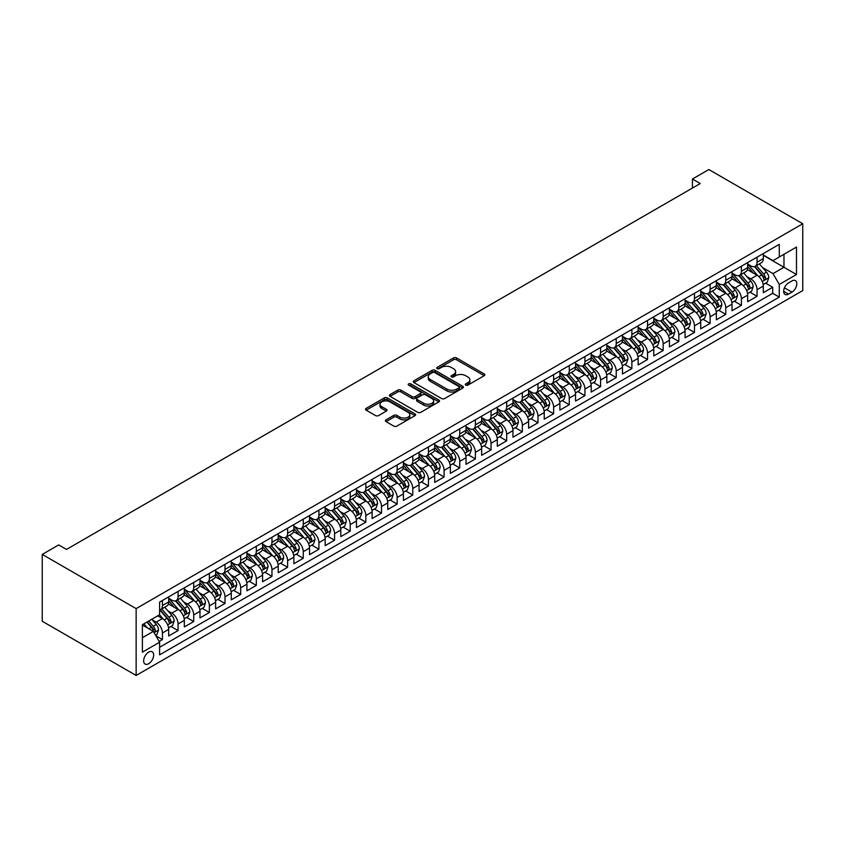 <?xml version="1.0" encoding="UTF-8"?>
<svg xmlns="http://www.w3.org/2000/svg" width="845" height="845" viewBox="0 0 845 845"><rect width="100%" height="100%" fill="white"/><g stroke="black" fill="none" stroke-linecap="round" stroke-linejoin="round"><path stroke-width="1.27" d="M465.732 385.119A1.521 0.877 0 0 0 467.887 385.119L484.206 375.698A2.176 1.257 0 0 0 484.84 374.81A2.176 1.257 0 0 0 484.206 373.923L456.553 357.963A2.176 1.257 0 0 0 453.48 357.963L437.161 367.385A1.521 0.877 0 0 0 436.717 368.008A1.521 0.877 0 0 0 437.161 368.631A1.521 0.877 0 0 0 439.315 368.631L441.428 367.406A6.95 4.014 0 0 1 451.251 367.406L453.564 368.737A6.95 4.014 0 0 1 455.592 371.578A6.95 4.014 0 0 1 453.564 374.419L451.452 375.634A1.521 0.877 0 0 0 451.008 376.257A1.521 0.877 0 0 0 451.452 376.881A1.521 0.877 0 0 0 453.596 376.881L455.708 375.655A6.95 4.014 0 0 1 465.542 375.655L467.845 376.986A6.95 4.014 0 0 1 469.883 379.827A6.95 4.014 0 0 1 467.845 382.658L465.732 383.883A1.521 0.877 0 0 0 465.289 384.507A1.521 0.877 0 0 0 465.732 385.119L465.732 383.883M148.657 663.716A7.077 4.088 120 0 0 153.283 657.473A7.077 4.088 120 0 0 152.195 651.801A7.077 4.088 120 0 0 148.657 652.15A7.077 4.088 120 0 0 144.03 658.392A7.077 4.088 120 0 0 145.118 664.064A7.077 4.088 120 0 0 148.657 663.716M386.059 419.859A2.176 1.257 0 0 0 385.415 420.747A2.176 1.257 0 0 0 386.059 421.634L393.812 426.112A2.176 1.257 0 0 0 396.886 426.112L415.011 415.655A2.176 1.257 0 0 0 415.645 414.768A2.176 1.257 0 0 0 415.011 413.881L387.359 397.911A2.176 1.257 0 0 0 384.285 397.911L366.16 408.378A2.176 1.257 0 0 0 365.526 409.265A2.176 1.257 0 0 0 366.16 410.152L375.529 415.56A2.176 1.257 0 0 0 378.602 415.56L386.366 411.082A2.176 1.257 0 0 0 386.999 410.195A2.176 1.257 0 0 0 386.366 409.307L381.718 406.625A5.809 3.359 0 0 1 380.018 404.259A5.809 3.359 0 0 1 383.598 401.153A5.809 3.359 0 0 1 389.936 401.882L408.135 412.392A5.809 3.359 0 0 1 409.836 414.768A5.809 3.359 0 0 1 406.244 417.863A5.809 3.359 0 0 1 399.917 417.134L396.886 415.381A2.176 1.257 0 0 0 393.812 415.381L386.059 419.859L386.059 421.634L393.812 417.187L393.812 415.381M802.75 223.745L708.86 169.539L692.435 179.024L700.251 183.545L66.501 549.43L58.685 544.919L42.25 554.404L136.14 608.611L802.75 223.745L802.75 290.595L136.14 675.461L136.14 608.611M441.576 398.534A2.176 1.257 0 0 0 444.65 398.534L462.775 388.077A2.176 1.257 0 0 0 463.409 387.19A2.176 1.257 0 0 0 462.775 386.302L435.133 370.332A2.176 1.257 0 0 0 432.059 370.332L413.934 380.799A2.176 1.257 0 0 0 413.3 381.686A2.176 1.257 0 0 0 413.934 382.574L441.576 398.534M409.244 385.457A1.521 0.877 0 0 1 410.786 385.669L410.786 383.862L438.893 400.086A2.176 1.257 0 0 1 439.527 400.974A2.176 1.257 0 0 1 438.893 401.861L420.768 412.328A2.176 1.257 0 0 1 417.694 412.328L390.052 396.368L397.805 391.922L397.805 390.115L390.052 394.594A2.176 1.257 0 0 0 389.408 395.481A2.176 1.257 0 0 0 390.052 396.368L390.052 394.594M397.805 391.922A2.176 1.257 0 0 1 400.879 391.922L400.879 390.115A2.176 1.257 0 0 0 397.805 390.115M400.879 390.115L412.085 396.59A2.176 1.257 0 0 0 415.159 396.59L420.303 393.612A2.176 1.257 0 0 0 420.947 392.724A2.176 1.257 0 0 0 420.303 391.837L408.631 385.098A1.521 0.877 0 0 1 408.188 384.486A1.521 0.877 0 0 1 409.128 383.672A1.521 0.877 0 0 1 410.786 383.862M159.177 641.471L162.43 639.591L155.934 635.852M152.237 619.892L156.167 622.163A8.851 5.112 60 0 1 162.43 633L168.683 629.388L168.683 635.979L178.073 630.56L170.954 626.451M167.891 610.861L171.82 613.121A8.851 5.112 60 0 1 178.073 623.969L184.337 620.357L184.337 626.948L193.727 621.529L186.608 617.42M183.534 601.82L187.463 604.09A8.851 5.112 60 0 1 193.727 614.928L199.98 611.315L199.98 617.917L209.37 612.498L202.251 608.379M199.188 592.789L203.117 595.06A8.851 5.112 60 0 1 209.37 605.897L215.633 602.284L215.633 608.875L225.023 603.457L217.904 599.348M214.831 583.758L218.76 586.018A8.851 5.112 60 0 1 225.023 596.866L231.276 593.253L231.276 599.844L240.667 594.426L233.547 590.317M230.484 574.716L234.414 576.987A8.851 5.112 60 0 1 240.667 587.824L246.93 584.212L246.93 590.813L256.32 585.395L249.201 581.275M246.127 565.685L250.057 567.956A8.851 5.112 60 0 1 256.32 578.793L262.573 575.181L262.573 581.772L271.963 576.353L264.844 572.245M261.781 556.654L265.71 558.915A8.851 5.112 60 0 1 271.963 569.762L278.227 566.15L278.227 572.741L287.617 567.322L280.498 563.214M277.424 547.613L281.353 549.884A8.851 5.112 60 0 1 287.617 560.721L293.87 557.109L293.87 563.71L303.26 558.291L296.141 554.172M293.078 538.582L297.007 540.853A8.851 5.112 60 0 1 303.26 551.69L309.524 548.078L309.524 554.669L318.914 549.25L311.794 545.141M308.721 529.551L312.65 531.811A8.851 5.112 60 0 1 318.914 542.659L325.167 539.047L325.167 545.638L334.557 540.219L327.438 536.11M324.374 520.509L328.293 522.78A8.851 5.112 60 0 1 334.557 533.628L340.82 530.005L340.82 536.607L350.21 531.188L343.081 527.069M340.017 511.478L343.947 513.749A8.851 5.112 60 0 1 350.21 524.587L356.463 520.974L356.463 527.565L365.853 522.147L358.734 518.038M355.661 502.448L359.59 504.708A8.851 5.112 60 0 1 365.853 515.556L372.117 511.943L372.117 518.534L381.507 513.116L374.377 509.007M371.314 493.406L375.243 495.677A8.851 5.112 60 0 1 381.507 506.525L387.76 502.902L387.76 509.503L397.15 504.085L390.031 499.965M386.957 484.375L390.886 486.646A8.851 5.112 60 0 1 397.15 497.483L403.414 493.871L403.414 500.462L412.793 495.043L405.674 490.934M402.611 475.344L406.54 477.605A8.851 5.112 60 0 1 412.793 488.452L419.057 484.84L419.057 491.431L428.447 486.012L421.328 481.903M418.254 466.303L422.183 468.574A8.851 5.112 60 0 1 428.447 479.421L434.71 475.798L434.71 482.4L444.09 476.981L436.971 472.862M433.907 457.272L437.837 459.543A8.851 5.112 60 0 1 444.09 470.38L450.353 466.767L450.353 473.369L459.743 467.94L452.624 463.831M449.551 448.241L453.48 450.512A8.851 5.112 60 0 1 459.743 461.349L466.007 457.736L466.007 464.327L475.386 458.909L468.267 454.8M465.204 439.199L469.133 441.47A8.851 5.112 60 0 1 475.386 452.318L481.65 448.695L481.65 455.297L491.04 449.878L483.921 445.759M480.847 430.168L484.776 432.439A8.851 5.112 60 0 1 491.04 443.276L497.293 439.664L497.293 446.266L506.683 440.837L499.564 436.728M496.501 421.137L500.43 423.408A8.851 5.112 60 0 1 506.683 434.245L512.947 430.633L512.947 437.224L522.337 431.806L515.218 427.697M512.144 412.096L516.073 414.367A8.851 5.112 60 0 1 522.337 425.215L528.59 421.592L528.59 428.193L537.98 422.775L530.861 418.666M527.798 403.065L531.727 405.336A8.851 5.112 60 0 1 537.98 416.173L544.243 412.561L544.243 419.162L553.633 413.733L546.514 409.624M543.441 394.034L547.37 396.305A8.851 5.112 60 0 1 553.633 407.142L559.886 403.53L559.886 410.121L569.276 404.702L562.157 400.593M559.094 384.993L563.023 387.263A8.851 5.112 60 0 1 569.276 398.111L575.54 394.499L575.54 401.09L584.93 395.671L577.811 391.562M574.737 375.962L578.667 378.233A8.851 5.112 60 0 1 584.93 389.07L591.183 385.457L591.183 392.059L600.573 386.63L593.454 382.521M590.391 366.931L594.32 369.202A8.851 5.112 60 0 1 600.573 380.039L606.837 376.426L606.837 383.017L616.227 377.599L609.108 373.49M606.034 357.9L609.963 360.16A8.851 5.112 60 0 1 616.227 371.008L622.48 367.395L622.48 373.986L631.87 368.568L624.751 364.459M621.688 348.858L625.617 351.129A8.851 5.112 60 0 1 631.87 361.966L638.133 358.354L638.133 364.955L647.523 359.526L640.404 355.418M637.331 339.827L641.26 342.098A8.851 5.112 60 0 1 647.523 352.935L653.776 349.323L653.776 355.914L663.167 350.495L656.047 346.387M652.984 330.796L656.914 333.057A8.851 5.112 60 0 1 663.167 343.904L669.43 340.292L669.43 346.883L678.82 341.464L671.701 337.356M668.627 321.755L672.557 324.026A8.851 5.112 60 0 1 678.82 334.863L685.073 331.251L685.073 337.852L694.463 332.423L687.344 328.314M684.281 312.724L688.21 314.995A8.851 5.112 60 0 1 694.463 325.832L700.727 322.22L700.727 328.811L710.117 323.392L702.998 319.283M699.924 303.693L703.853 305.953A8.851 5.112 60 0 1 710.117 316.801L716.37 313.189L716.37 319.78L725.76 314.361L718.641 310.252M715.578 294.651L719.507 296.922A8.851 5.112 60 0 1 725.76 307.76L732.023 304.147L732.023 310.749L741.414 305.32L734.294 301.211M731.221 285.621L735.15 287.891A8.851 5.112 60 0 1 741.414 298.729L747.667 295.116L747.667 301.707L757.057 296.289L757.057 289.698A8.851 5.112 -120 0 0 750.793 278.85L746.874 276.59M749.937 292.18L757.057 296.289M168.683 629.388A8.851 5.112 -120 0 0 162.43 618.551L157.73 615.836M184.337 620.357A8.851 5.112 -120 0 0 178.073 609.509L168.398 603.921M199.98 611.315A8.851 5.112 -120 0 0 193.727 600.478L184.052 594.891M215.633 602.284A8.851 5.112 -120 0 0 209.37 591.447L199.695 585.86M231.276 593.253A8.851 5.112 -120 0 0 225.023 582.406L215.348 576.818M246.93 584.212A8.851 5.112 -120 0 0 240.667 573.375L230.991 567.787M262.573 575.181A8.851 5.112 -120 0 0 256.32 564.344L246.634 558.756M278.227 566.15A8.851 5.112 -120 0 0 271.963 555.302L262.288 549.715M293.87 557.109A8.851 5.112 -120 0 0 287.617 546.271L277.931 540.684M309.524 548.078A8.851 5.112 -120 0 0 303.26 537.24L293.585 531.653M325.167 539.047A8.851 5.112 -120 0 0 318.914 528.199L309.228 522.611M340.82 530.005A8.851 5.112 -120 0 0 334.557 519.168L324.881 513.58M356.463 520.974A8.851 5.112 -120 0 0 350.21 510.137L340.524 504.549M372.117 511.943A8.851 5.112 -120 0 0 365.853 501.096L356.178 495.508M387.76 502.902A8.851 5.112 -120 0 0 381.507 492.065L371.821 486.477M403.414 493.871A8.851 5.112 -120 0 0 397.15 483.034L387.475 477.446M419.057 484.84A8.851 5.112 -120 0 0 412.793 473.992L403.118 468.405M434.71 475.798A8.851 5.112 -120 0 0 428.447 464.961L418.771 459.374M450.353 466.767A8.851 5.112 -120 0 0 444.09 455.93L434.414 450.343M466.007 457.736A8.851 5.112 -120 0 0 459.743 446.889L450.068 441.301M481.65 448.695A8.851 5.112 -120 0 0 475.386 437.858L465.711 432.27M497.293 439.664A8.851 5.112 -120 0 0 491.04 428.827L481.365 423.239M512.947 430.633A8.851 5.112 -120 0 0 506.683 419.785L497.008 414.198M528.59 421.592A8.851 5.112 -120 0 0 522.337 410.754L512.661 405.167M544.243 412.561A8.851 5.112 -120 0 0 537.98 401.724L528.305 396.136M559.886 403.53A8.851 5.112 -120 0 0 553.633 392.682L543.958 387.094M575.54 394.499A8.851 5.112 -120 0 0 569.276 383.651L559.601 378.064M591.183 385.457A8.851 5.112 -120 0 0 584.93 374.62L575.255 369.033M606.837 376.426A8.851 5.112 -120 0 0 600.573 365.579L590.898 360.002M622.48 367.395A8.851 5.112 -120 0 0 616.227 356.548L606.552 350.96M638.133 358.354A8.851 5.112 -120 0 0 631.87 347.517L622.195 341.929M653.776 349.323A8.851 5.112 -120 0 0 647.523 338.475L637.848 332.898M669.43 340.292A8.851 5.112 -120 0 0 663.167 329.444L653.491 323.857M685.073 331.251A8.851 5.112 -120 0 0 678.82 320.413L669.134 314.826M700.727 322.22A8.851 5.112 -120 0 0 694.463 311.382L684.788 305.795M716.37 313.189A8.851 5.112 -120 0 0 710.117 302.341L700.431 296.753M732.023 304.147A8.851 5.112 -120 0 0 725.76 293.31L716.085 287.722M747.667 295.116A8.851 5.112 -120 0 0 741.414 284.279L731.728 278.692M791.955 280.931L788.512 282.917A6.855 3.961 120 0 0 784.033 288.969A6.855 3.961 120 0 0 785.079 294.461A6.855 3.961 120 0 0 788.512 294.123L791.955 292.138A6.855 3.961 120 0 0 796.434 286.085A6.855 3.961 120 0 0 795.388 280.593A6.855 3.961 120 0 0 791.955 280.931M142.393 637.7L153.357 631.373L159.61 642.221L159.61 654.864L779.28 297.102L779.28 284.459L773.017 273.611L762.517 267.548M159.61 642.221L142.393 652.15L142.393 624.687L159.61 614.748L159.61 602.105L779.28 244.342L779.28 256.986L796.486 247.057L796.486 274.519L779.28 284.459M168.683 598.313L171.82 600.119A8.851 5.112 60 0 0 176.246 600.552L182.499 596.94A8.851 5.112 -120 0 0 184.337 592.884L184.337 587.824M184.337 589.271L187.463 591.077A8.851 5.112 60 0 0 191.889 591.521L198.152 587.909A8.851 5.112 -120 0 0 199.98 583.853L199.98 578.793M199.98 580.24L203.117 582.047A8.851 5.112 60 0 0 207.543 582.49L213.796 578.867A8.851 5.112 -120 0 0 215.633 574.822L215.633 569.762M215.633 571.209L218.76 573.016A8.851 5.112 60 0 0 223.186 573.449L229.449 569.836A8.851 5.112 -120 0 0 231.276 565.78L231.276 560.721M231.276 562.168L234.414 563.974A8.851 5.112 60 0 0 238.839 564.418L245.092 560.805A8.851 5.112 -120 0 0 246.93 556.749L246.93 551.69M246.93 553.137L250.057 554.943A8.851 5.112 60 0 0 254.482 555.387L260.746 551.764A8.851 5.112 -120 0 0 262.573 547.718L262.573 542.659M262.573 544.106L265.71 545.912A8.851 5.112 60 0 0 270.136 546.345L276.389 542.733A8.851 5.112 -120 0 0 278.227 538.677L278.227 533.617M278.227 535.065L281.353 536.871A8.851 5.112 60 0 0 285.779 537.314L292.043 533.702A8.851 5.112 -120 0 0 293.87 529.646L293.87 524.587M293.87 526.034L297.007 527.84A8.851 5.112 60 0 0 301.433 528.283L307.686 524.66A8.851 5.112 -120 0 0 309.524 520.615L309.524 515.556M309.524 517.003L312.65 518.809A8.851 5.112 60 0 0 317.076 519.242L323.339 515.63A8.851 5.112 -120 0 0 325.167 511.574L325.167 506.514M325.167 507.961L328.293 509.767A8.851 5.112 60 0 0 332.729 510.211L338.982 506.599A8.851 5.112 -120 0 0 340.82 502.543L340.82 497.483M340.82 498.93L343.947 500.736A8.851 5.112 60 0 0 348.372 501.18L354.636 497.557A8.851 5.112 -120 0 0 356.463 493.512L356.463 488.452M356.463 489.899L359.59 491.705A8.851 5.112 60 0 0 364.015 492.139L370.279 488.526A8.851 5.112 -120 0 0 372.117 484.481L372.117 479.421M372.117 480.858L375.243 482.664A8.851 5.112 60 0 0 379.669 483.108L385.933 479.495A8.851 5.112 -120 0 0 387.76 475.439L387.76 470.38M387.76 471.827L390.886 473.633A8.851 5.112 60 0 0 395.312 474.077L401.576 470.464A8.851 5.112 -120 0 0 403.414 466.408L403.414 461.349M403.414 462.796L406.54 464.602A8.851 5.112 60 0 0 410.966 465.035L417.229 461.423A8.851 5.112 -120 0 0 419.057 457.377L419.057 452.318M419.057 453.754L422.183 455.561A8.851 5.112 60 0 0 426.609 456.004L432.872 452.392A8.851 5.112 -120 0 0 434.71 448.336L434.71 443.276M434.71 444.724L437.837 446.53A8.851 5.112 60 0 0 442.262 446.973L448.515 443.361A8.851 5.112 -120 0 0 450.353 439.305L450.353 434.245M450.353 435.693L453.48 437.499A8.851 5.112 60 0 0 457.905 437.932L464.169 434.319A8.851 5.112 -120 0 0 466.007 430.274L466.007 425.215M466.007 426.651L469.133 428.468A8.851 5.112 60 0 0 473.559 428.901L479.812 425.288A8.851 5.112 -120 0 0 481.65 421.232L481.65 416.173M481.65 417.62L484.776 419.426A8.851 5.112 60 0 0 489.202 419.87L495.466 416.258A8.851 5.112 -120 0 0 497.293 412.202L497.293 407.142M497.293 408.589L500.43 410.395A8.851 5.112 60 0 0 504.856 410.828L511.109 407.216A8.851 5.112 -120 0 0 512.947 403.171L512.947 398.111M512.947 399.548L516.073 401.364A8.851 5.112 60 0 0 520.499 401.797L526.762 398.185A8.851 5.112 -120 0 0 528.59 394.129L528.59 389.07M528.59 390.517L531.727 392.323A8.851 5.112 60 0 0 536.153 392.767L542.405 389.154A8.851 5.112 -120 0 0 544.243 385.098L544.243 380.039M544.243 381.486L547.37 383.292A8.851 5.112 60 0 0 551.796 383.725L558.059 380.113A8.851 5.112 -120 0 0 559.886 376.067L559.886 371.008M559.886 372.444L563.023 374.261A8.851 5.112 60 0 0 567.449 374.694L573.702 371.082A8.851 5.112 -120 0 0 575.54 367.026L575.54 361.966M575.54 363.413L578.667 365.22A8.851 5.112 60 0 0 583.092 365.663L589.356 362.051A8.851 5.112 -120 0 0 591.183 357.995L591.183 352.935M591.183 354.382L594.32 356.189A8.851 5.112 60 0 0 598.746 356.622L604.999 353.009A8.851 5.112 -120 0 0 606.837 348.964L606.837 343.904M606.837 345.351L609.963 347.158A8.851 5.112 60 0 0 614.389 347.591L620.652 343.978A8.851 5.112 -120 0 0 622.48 339.922L622.48 334.863M622.48 336.31L625.617 338.116A8.851 5.112 60 0 0 630.043 338.56L636.296 334.947A8.851 5.112 -120 0 0 638.133 330.891L638.133 325.832M638.133 327.279L641.26 329.085A8.851 5.112 60 0 0 645.686 329.518L651.949 325.906A8.851 5.112 -120 0 0 653.776 321.861L653.776 316.801M653.776 318.248L656.914 320.054A8.851 5.112 60 0 0 661.339 320.487L667.592 316.875A8.851 5.112 -120 0 0 669.43 312.819L669.43 307.76M669.43 309.207L672.557 311.013A8.851 5.112 60 0 0 676.982 311.456L683.246 307.844A8.851 5.112 -120 0 0 685.073 303.788L685.073 298.729M685.073 300.176L688.21 301.982A8.851 5.112 60 0 0 692.636 302.415L698.889 298.803A8.851 5.112 -120 0 0 700.727 294.757L700.727 289.698M700.727 291.145L703.853 292.951A8.851 5.112 60 0 0 708.279 293.384L714.543 289.772A8.851 5.112 -120 0 0 716.37 285.716L716.37 280.656M716.37 282.103L719.507 283.909A8.851 5.112 60 0 0 723.933 284.353L730.186 280.741A8.851 5.112 -120 0 0 732.023 276.685L732.023 271.625M732.023 273.072L735.15 274.878A8.851 5.112 60 0 0 739.576 275.312L745.839 271.699A8.851 5.112 -120 0 0 747.667 267.654L747.667 262.594M159.61 647.281L772.71 293.31L772.71 287.258L763.32 292.676L763.32 286.085A8.851 5.112 -120 0 0 757.057 275.238L747.381 269.65M747.667 264.041L750.793 265.848A8.851 5.112 -120 0 0 755.229 266.281A8.851 5.112 -120 0 0 757.057 262.235L757.057 257.176M755.229 266.281L761.482 262.668A8.851 5.112 -120 0 0 763.32 258.612L763.32 253.553M162.43 600.478L162.43 605.538A8.851 5.112 60 0 1 160.592 609.594A8.851 5.112 60 0 1 159.61 609.942M160.592 609.594L166.856 605.971A8.851 5.112 -120 0 0 168.683 601.925L168.683 596.866M178.073 591.447L178.073 596.507A8.851 5.112 60 0 1 176.246 600.552M193.727 582.406L193.727 587.465A8.851 5.112 60 0 1 191.889 591.521M209.37 573.375L209.37 578.434A8.851 5.112 60 0 1 207.543 582.49M225.023 564.344L225.023 569.403A8.851 5.112 60 0 1 223.186 573.449M240.667 555.302L240.667 560.362A8.851 5.112 60 0 1 238.839 564.418M256.32 546.271L256.32 551.331A8.851 5.112 60 0 1 254.482 555.387M271.963 537.24L271.963 542.3A8.851 5.112 60 0 1 270.136 546.345M287.617 528.199L287.617 533.258A8.851 5.112 60 0 1 285.779 537.314M303.26 519.168L303.26 524.227A8.851 5.112 60 0 1 301.433 528.283M318.914 510.137L318.914 515.196A8.851 5.112 60 0 1 317.076 519.242M334.557 501.096L334.557 506.155A8.851 5.112 60 0 1 332.729 510.211M350.21 492.065L350.21 497.124A8.851 5.112 60 0 1 348.372 501.18M365.853 483.034L365.853 488.093A8.851 5.112 60 0 1 364.015 492.139M381.507 473.992L381.507 479.052A8.851 5.112 60 0 1 379.669 483.108M397.15 464.961L397.15 470.021A8.851 5.112 60 0 1 395.312 474.077M412.793 455.93L412.793 460.99A8.851 5.112 60 0 1 410.966 465.035M428.447 446.889L428.447 451.948A8.851 5.112 60 0 1 426.609 456.004M444.09 437.858L444.09 442.917A8.851 5.112 60 0 1 442.262 446.973M459.743 428.827L459.743 433.886A8.851 5.112 60 0 1 457.905 437.932M475.386 419.785L475.386 424.845A8.851 5.112 60 0 1 473.559 428.901M491.04 410.754L491.04 415.814A8.851 5.112 60 0 1 489.202 419.87M506.683 401.724L506.683 406.783A8.851 5.112 60 0 1 504.856 410.828M522.337 392.682L522.337 397.741A8.851 5.112 60 0 1 520.499 401.797M537.98 383.651L537.98 388.711A8.851 5.112 60 0 1 536.153 392.767M553.633 374.62L553.633 379.68A8.851 5.112 60 0 1 551.796 383.725M569.276 365.579L569.276 370.638A8.851 5.112 60 0 1 567.449 374.694M584.93 356.548L584.93 361.607A8.851 5.112 60 0 1 583.092 365.663M600.573 347.517L600.573 352.576A8.851 5.112 60 0 1 598.746 356.622M616.227 338.475L616.227 343.535A8.851 5.112 60 0 1 614.389 347.591M631.87 329.444L631.87 334.504A8.851 5.112 60 0 1 630.043 338.56M647.523 320.413L647.523 325.473A8.851 5.112 60 0 1 645.686 329.518M663.167 311.372L663.167 316.431A8.851 5.112 60 0 1 661.339 320.487M678.82 302.341L678.82 307.4A8.851 5.112 60 0 1 676.982 311.456M694.463 293.31L694.463 298.37A8.851 5.112 60 0 1 692.636 302.415M710.117 284.269L710.117 289.328A8.851 5.112 60 0 1 708.279 293.384M725.76 275.238L725.76 280.297A8.851 5.112 60 0 1 723.933 284.353M741.414 266.207L741.414 271.266A8.851 5.112 60 0 1 739.576 275.312M741.414 298.729L741.414 305.32M725.76 307.76L725.76 314.361M710.117 316.801L710.117 323.392M694.463 325.832L694.463 332.423M678.82 334.863L678.82 341.464M663.167 343.904L663.167 350.495M647.523 352.935L647.523 359.526M631.87 361.966L631.87 368.568M616.227 371.008L616.227 377.599M600.573 380.039L600.573 386.63M584.93 389.07L584.93 395.671M569.276 398.111L569.276 404.702M553.633 407.142L553.633 413.733M537.98 416.173L537.98 422.775M522.337 425.215L522.337 431.806M506.683 434.245L506.683 440.837M491.04 443.276L491.04 449.878M475.386 452.318L475.386 458.909M459.743 461.349L459.743 467.94M444.09 470.38L444.09 476.981M428.447 479.421L428.447 486.012M412.793 488.452L412.793 495.043M397.15 497.483L397.15 504.085M381.507 506.525L381.507 513.116M365.853 515.556L365.853 522.147M350.21 524.587L350.21 531.188M334.557 533.628L334.557 540.219M318.914 542.659L318.914 549.25M303.26 551.69L303.26 558.291M287.617 560.721L287.617 567.322M271.963 569.762L271.963 576.353M256.32 578.793L256.32 585.395M240.667 587.824L240.667 594.426M225.023 596.866L225.023 603.457M209.37 605.897L209.37 612.498M193.727 614.928L193.727 621.529M178.073 623.969L178.073 630.56M162.43 633L162.43 639.591M153.357 631.373L142.393 625.046M773.017 273.611L783.97 267.295L783.97 254.282L796.486 247.057M763.32 255.359L796.486 274.519M763.32 255L773.017 260.609L779.28 256.986M42.25 554.404L42.25 621.255L136.14 675.461M692.435 179.024L692.435 188.055M765.581 283.149L772.71 287.258M772.71 293.31L779.28 297.102M466.345 385.341L467.845 384.464A6.95 4.014 0 0 0 469.883 381.634L469.883 379.827M455.592 371.578L455.592 373.384A6.95 4.014 0 0 1 453.564 376.226L452.054 377.092M484.206 373.923L484.206 375.698L456.553 359.769A2.176 1.257 0 0 0 453.48 359.769L437.773 368.842M462.743 388.087L435.133 372.138A2.176 1.257 0 0 0 432.059 372.138L413.965 382.595L413.934 380.799M458.941 387.802A1.521 0.877 0 0 0 459.384 387.19A1.521 0.877 0 0 0 458.941 386.566L434.668 372.55A1.521 0.877 0 0 0 432.513 372.55L430.295 373.839A6.95 4.014 0 0 0 428.257 376.68A6.95 4.014 0 0 0 430.295 379.511L446.878 389.091A6.95 4.014 0 0 0 456.712 389.091L458.941 387.802L458.941 389.608A1.521 0.877 0 0 0 459.384 388.996L459.384 387.19M428.257 376.68L428.257 378.486A6.95 4.014 0 0 0 430.295 381.317L430.295 379.511M458.941 389.608L456.712 390.897A6.95 4.014 0 0 1 446.878 390.897L430.295 381.317M400.879 391.922L412.085 398.396A2.176 1.257 0 0 0 415.159 398.396L420.303 395.418A2.176 1.257 0 0 0 420.947 394.53L420.947 392.724M410.786 385.669L438.861 401.882M423.725 403.297A5.809 3.359 0 0 0 430.052 404.026A5.809 3.359 0 0 0 433.643 400.931A5.809 3.359 0 0 0 431.943 398.555L425.531 394.858A2.176 1.257 0 0 0 422.458 394.858L417.314 397.826A2.176 1.257 0 0 0 416.68 398.713A2.176 1.257 0 0 0 417.314 399.6L423.725 403.297L423.725 405.114A5.809 3.359 0 0 0 430.052 405.832A5.809 3.359 0 0 0 433.643 402.738L433.643 400.931M416.68 398.713L416.68 400.519A2.176 1.257 0 0 0 417.314 401.407L417.314 399.6M423.725 405.114L417.314 401.407M409.836 414.768L409.836 416.574A5.809 3.359 0 0 1 406.244 419.669A5.809 3.359 0 0 1 399.917 418.94L396.886 417.187A2.176 1.257 0 0 0 393.812 417.187M380.018 404.259L380.018 406.065A5.809 3.359 0 0 0 381.718 408.431L381.718 406.625M386.334 411.103L381.718 408.431M414.979 415.666L387.359 399.727A2.176 1.257 0 0 0 384.285 399.727L366.191 410.174M763.183 284.533L767.228 282.198L768.792 277.678A5.862 3.391 -120 0 0 766.51 272.174L759.359 263.893M757.923 275.808L749.452 265.995A16.932 9.77 -120 0 0 747.667 264.136M753.275 273.062L748.533 267.569A14.048 8.112 -120 0 0 747.667 266.619M754.427 266.597L761.662 274.974A5.862 3.391 60 0 1 763.753 279.008C764.63 280.191 765.253 279.832 765.623 277.931A5.862 3.391 -120 0 0 763.531 273.886L756.391 265.615M754.849 266.46L762.623 275.459A2.989 1.722 60 0 1 763.373 276.632L765.623 277.931M763.753 279.008L764.176 279.706M747.54 293.564L751.585 291.229L753.148 286.708A5.862 3.391 -120 0 0 750.856 281.205L743.716 272.924M742.28 284.849L733.798 275.026A16.932 9.77 -120 0 0 732.023 273.167M737.632 282.093L732.89 276.6A14.048 8.112 -120 0 0 732.023 275.66M738.784 275.639L746.008 284.004A5.862 3.391 60 0 1 748.1 288.05C748.987 289.222 749.61 288.863 749.98 286.962A5.862 3.391 -120 0 0 747.888 282.927L740.738 274.646M739.206 275.502L746.969 284.49A2.989 1.722 60 0 1 747.73 285.663L749.98 286.962M748.1 288.05L748.533 288.747M731.886 302.594L735.932 300.26L737.495 295.75A5.862 3.391 -120 0 0 735.213 290.236L728.063 281.966M726.626 293.88L718.155 284.068A16.932 9.77 -120 0 0 716.37 282.198M721.979 291.124L717.236 285.631A14.048 8.112 -120 0 0 716.37 284.691M723.13 284.67L730.365 293.046A5.862 3.391 60 0 1 732.457 297.081C733.333 298.264 733.956 297.905 734.326 295.993A5.862 3.391 -120 0 0 732.235 291.958L725.094 283.677M723.552 284.533L731.326 293.532A2.989 1.722 60 0 1 732.076 294.694L734.326 295.993M732.457 297.081L732.879 297.778M716.243 311.636L720.289 309.302L721.852 304.781A5.862 3.391 -120 0 0 719.56 299.278L712.419 290.997M710.983 302.911L702.501 293.099A16.932 9.77 -120 0 0 700.727 291.24M706.336 300.165L701.593 294.673A14.048 8.112 -120 0 0 700.727 293.722M707.487 293.701L714.712 302.077A5.862 3.391 60 0 1 716.803 306.112C717.69 307.295 718.313 306.936 718.683 305.034A5.862 3.391 -120 0 0 716.592 300.989L709.441 292.719M707.909 293.564L715.673 302.563A2.989 1.722 60 0 1 716.433 303.735L718.683 305.034M716.803 306.112L717.236 306.809M700.589 320.667L704.635 318.333L706.198 313.812A5.862 3.391 -120 0 0 703.917 308.309L696.766 300.028M695.329 311.953L686.858 302.13A16.932 9.77 -120 0 0 685.073 300.271M690.682 309.196L685.939 303.704A14.048 8.112 -120 0 0 685.073 302.763M691.833 302.742L699.068 311.108A5.862 3.391 60 0 1 701.16 315.153C702.037 316.326 702.66 315.967 703.029 314.065A5.862 3.391 -120 0 0 700.949 310.03L693.798 301.749M692.256 302.605L700.03 311.594A2.989 1.722 60 0 1 700.78 312.766L703.029 314.065M701.16 315.153L701.582 315.85M684.946 329.698L688.992 327.364L690.555 322.853A5.862 3.391 -120 0 0 688.274 317.34L681.123 309.069M679.686 320.984L671.205 311.171A16.932 9.77 -120 0 0 669.43 309.302M675.039 318.227L670.296 312.734A14.048 8.112 -120 0 0 669.43 311.794M676.19 311.773L683.415 320.149A5.862 3.391 60 0 1 685.506 324.184C686.394 325.367 687.017 324.998 687.386 323.096A5.862 3.391 -120 0 0 685.295 319.061L678.144 310.78M676.613 311.636L684.387 320.635A2.989 1.722 60 0 1 685.137 321.797L687.386 323.096M685.506 324.184L685.939 324.881M669.293 338.739L673.338 336.405L674.901 331.884A5.862 3.391 -120 0 0 672.62 326.381L665.469 318.1M664.043 330.015L655.562 320.202A16.932 9.77 -120 0 0 653.776 318.343M659.385 327.268L654.643 321.776A14.048 8.112 -120 0 0 653.776 320.825M660.536 320.804L667.772 329.18A5.862 3.391 60 0 1 669.863 333.215C670.74 334.398 671.363 334.039 671.733 332.138A5.862 3.391 -120 0 0 669.652 328.092L662.501 319.822M660.959 320.667L668.733 329.666A2.989 1.722 60 0 1 669.483 330.839L671.733 332.138M669.863 333.215L670.286 333.912M653.65 347.77L657.695 345.436L659.258 340.915A5.862 3.391 -120 0 0 656.977 335.412L649.826 327.131M648.39 339.056L639.908 329.233A16.932 9.77 -120 0 0 638.133 327.374M643.742 336.299L639 330.807A14.048 8.112 -120 0 0 638.133 329.867M644.893 329.846L652.118 338.211A5.862 3.391 60 0 1 654.21 342.257C655.097 343.429 655.72 343.07 656.09 341.169A5.862 3.391 -120 0 0 653.998 337.134L646.847 328.853M645.316 329.708L653.09 338.697A2.989 1.722 60 0 1 653.84 339.87L656.09 341.169M654.21 342.257L654.643 342.954M637.996 356.801L642.042 354.467L643.605 349.957A5.862 3.391 -120 0 0 641.323 344.443L634.172 336.173M632.747 348.087L624.265 338.275A16.932 9.77 -120 0 0 622.48 336.405M628.088 345.33L623.346 339.838A14.048 8.112 -120 0 0 622.48 338.898M629.24 338.877L636.475 347.253A5.862 3.391 60 0 1 638.566 351.288C639.443 352.471 640.066 352.101 640.447 350.2A5.862 3.391 -120 0 0 638.355 346.165L631.204 337.884M629.662 338.739L637.436 347.739A2.989 1.722 60 0 1 638.186 348.9L640.447 350.2M638.566 351.288L638.989 351.985M622.353 365.843L626.398 363.508L627.962 358.988A5.862 3.391 -120 0 0 625.68 353.485L618.529 345.204M617.093 357.118L608.611 347.306A16.932 9.77 -120 0 0 606.837 345.447M612.445 354.361L607.703 348.879A14.048 8.112 -120 0 0 606.837 347.929M613.597 347.908L620.821 356.284A5.862 3.391 60 0 1 622.913 360.319C623.8 361.502 624.423 361.142 624.793 359.241A5.862 3.391 -120 0 0 622.702 355.196L615.551 346.925M614.019 347.77L621.793 356.77A2.989 1.722 60 0 1 622.543 357.942L624.793 359.241M622.913 360.319L623.346 361.016M606.699 374.874L610.745 372.539L612.308 368.019A5.862 3.391 -120 0 0 610.027 362.516L602.876 354.235M601.45 366.16L592.968 356.337A16.932 9.77 -120 0 0 591.183 354.478M596.792 363.403L592.049 357.91A14.048 8.112 -120 0 0 591.183 356.97M597.943 356.949L605.178 365.315A5.862 3.391 60 0 1 607.27 369.36C608.146 370.532 608.77 370.173 609.15 368.272A5.862 3.391 -120 0 0 607.059 364.237L599.908 355.956M598.366 356.812L606.14 365.8A2.989 1.722 60 0 1 606.89 366.973L609.15 368.272M607.27 369.36L607.692 370.057M591.056 383.905L595.102 381.57L596.665 377.06A5.862 3.391 -120 0 0 594.384 371.546L587.233 363.276M585.796 375.191L577.315 365.378A16.932 9.77 -120 0 0 575.54 363.508M581.149 372.434L576.406 366.941A14.048 8.112 -120 0 0 575.54 366.001M582.3 365.98L589.525 374.356A5.862 3.391 60 0 1 591.616 378.391C592.503 379.574 593.127 379.204 593.496 377.303A5.862 3.391 -120 0 0 591.405 373.268L584.254 364.987M582.723 365.843L590.497 374.842A2.989 1.722 60 0 1 591.246 376.004L593.496 377.303M591.616 378.391L592.049 379.088M575.403 392.946L579.448 390.612L581.011 386.091A5.862 3.391 -120 0 0 578.73 380.588L571.579 372.307M570.153 384.221L561.671 374.409A16.932 9.77 -120 0 0 559.886 372.55M565.495 381.465L560.753 375.983A14.048 8.112 -120 0 0 559.886 375.032M566.646 375.011L573.882 383.387A5.862 3.391 60 0 1 575.973 387.422C576.85 388.605 577.484 388.246 577.853 386.345A5.862 3.391 -120 0 0 575.762 382.299L568.611 374.029M567.069 374.874L574.843 383.873A2.989 1.722 60 0 1 575.593 385.045L577.853 386.345M575.973 387.422L576.396 388.119M559.76 401.977L563.805 399.643L565.368 395.122A5.862 3.391 -120 0 0 563.087 389.619L555.936 381.338M554.5 393.263L546.018 383.44A16.932 9.77 -120 0 0 544.243 381.581M549.852 390.506L545.11 385.014A14.048 8.112 -120 0 0 544.243 384.074M551.003 384.053L558.228 392.418A5.862 3.391 60 0 1 560.319 396.463C561.207 397.636 561.83 397.277 562.2 395.375A5.862 3.391 -120 0 0 560.108 391.341L552.957 383.06M551.426 383.915L559.2 392.904A2.989 1.722 60 0 1 559.95 394.076L562.2 395.375M560.319 396.463L560.753 397.15M544.106 411.008L548.151 408.674L549.715 404.163A5.862 3.391 -120 0 0 547.433 398.65L540.282 390.379M538.856 402.294L530.375 392.481A16.932 9.77 -120 0 0 528.59 390.612M534.198 399.537L529.456 394.045A14.048 8.112 -120 0 0 528.59 393.105M535.35 393.083L542.585 401.459A5.862 3.391 60 0 1 544.676 405.494C545.553 406.677 546.187 406.308 546.557 404.406A5.862 3.391 -120 0 0 544.465 400.372L537.314 392.091M535.783 392.946L543.546 401.945A2.989 1.722 60 0 1 544.296 403.107L546.557 404.406M544.676 405.494L545.099 406.191M528.463 420.049L532.508 417.715L534.072 413.194A5.862 3.391 -120 0 0 531.79 407.691L524.639 399.41M523.203 411.325L514.721 401.512A16.932 9.77 -120 0 0 512.947 399.653M518.555 408.568L513.813 403.086A14.048 8.112 -120 0 0 512.947 402.135M519.707 402.114L526.931 410.49A5.862 3.391 60 0 1 529.023 414.525C529.91 415.708 530.533 415.349 530.903 413.448A5.862 3.391 -120 0 0 528.812 409.402L521.661 401.132M520.129 401.977L527.903 410.976A2.989 1.722 60 0 1 528.653 412.149L530.903 413.448M529.023 414.525L529.456 415.222M512.82 429.08L516.855 426.746L518.418 422.225A5.862 3.391 -120 0 0 516.137 416.722L508.986 408.441M507.56 420.366L499.078 410.543A16.932 9.77 -120 0 0 497.293 408.684M502.902 417.61L498.159 412.117A14.048 8.112 -120 0 0 497.293 411.177M504.053 411.145L511.288 419.521A5.862 3.391 60 0 1 513.38 423.567C514.256 424.739 514.89 424.38 515.26 422.479A5.862 3.391 -120 0 0 513.168 418.444L506.018 410.163M504.486 411.019L512.25 420.007A2.989 1.722 60 0 1 513.01 421.18L515.26 422.479M513.38 423.567L513.802 424.253M497.166 438.111L501.212 435.777L502.775 431.267A5.862 3.391 -120 0 0 500.493 425.753L493.343 417.483M491.906 429.397L483.424 419.574A16.932 9.77 -120 0 0 481.65 417.715M487.259 426.64L482.516 421.148A14.048 8.112 -120 0 0 481.65 420.208M488.41 420.187L495.635 428.552A5.862 3.391 60 0 1 497.726 432.598C498.613 433.781 499.237 433.411 499.606 431.51A5.862 3.391 -120 0 0 497.515 427.475L490.364 419.194M488.832 420.049L496.606 429.049A2.989 1.722 60 0 1 497.356 430.211L499.606 431.51M497.726 432.598L498.159 433.295M481.523 447.153L485.558 444.819L487.121 440.298A5.862 3.391 -120 0 0 484.84 434.795L477.689 426.514M476.263 438.428L467.781 428.616A16.932 9.77 -120 0 0 466.007 426.757M471.605 435.671L466.862 430.189A14.048 8.112 -120 0 0 466.007 429.239M472.756 429.218L479.992 437.594A5.862 3.391 60 0 1 482.083 441.629C482.96 442.812 483.593 442.453 483.963 440.551A5.862 3.391 -120 0 0 481.872 436.506L474.721 428.225M473.189 429.08L480.953 438.08A2.989 1.722 60 0 1 481.713 439.252L483.963 440.551M482.083 441.629L482.506 442.326M465.87 456.184L469.915 453.849L471.478 449.329A5.862 3.391 -120 0 0 469.197 443.826L462.046 435.545M460.609 447.47L452.138 437.647A16.932 9.77 -120 0 0 450.353 435.788M455.962 444.713L451.219 439.22A14.048 8.112 -120 0 0 450.353 438.28M457.113 438.249L464.349 446.625A5.862 3.391 60 0 1 466.429 450.67C467.317 451.843 467.94 451.483 468.31 449.582A5.862 3.391 -120 0 0 466.218 445.547L459.067 437.266M457.536 438.122L465.31 447.111A2.989 1.722 60 0 1 466.06 448.283L468.31 449.582M466.429 450.67L466.862 451.357M450.227 465.215L454.261 462.88L455.825 458.37A5.862 3.391 -120 0 0 453.543 452.857L446.392 444.586M444.966 456.501L436.485 446.678A16.932 9.77 -120 0 0 434.71 444.819M440.319 453.744L435.576 448.251A14.048 8.112 -120 0 0 434.71 447.311M441.46 447.29L448.695 455.656A5.862 3.391 60 0 1 450.786 459.701C451.663 460.884 452.297 460.514 452.666 458.613A5.862 3.391 -120 0 0 450.575 454.578L443.424 446.297M441.893 447.153L449.656 456.152A2.989 1.722 60 0 1 450.417 457.314L452.666 458.613M450.786 459.701L451.209 460.398M434.573 474.256L438.618 471.922L440.182 467.401A5.862 3.391 -120 0 0 437.9 461.898L430.749 453.617M429.313 465.532L420.842 455.719A16.932 9.77 -120 0 0 419.057 453.86M424.665 462.775L419.923 457.293A14.048 8.112 -120 0 0 419.057 456.342M425.817 456.321L433.052 464.697A5.862 3.391 60 0 1 435.133 468.732C436.02 469.915 436.643 469.556 437.013 467.655A5.862 3.391 -120 0 0 434.921 463.609L427.771 455.328M426.239 456.184L434.013 465.183A2.989 1.722 60 0 1 434.763 466.355L437.013 467.655M435.133 468.732L435.566 469.429M418.93 483.287L422.965 480.953L424.539 476.432A5.862 3.391 -120 0 0 422.246 470.929L415.096 462.648M413.67 474.573L405.188 464.75A16.932 9.77 -120 0 0 403.414 462.891M409.022 471.816L404.28 466.324A14.048 8.112 -120 0 0 403.414 465.373M410.163 465.352L417.398 473.728A5.862 3.391 60 0 1 419.49 477.774C420.366 478.946 421 478.587 421.37 476.686A5.862 3.391 -120 0 0 419.278 472.64L412.128 464.37M410.596 465.215L418.359 474.214A2.989 1.722 60 0 1 419.12 475.386L421.37 476.686M419.49 477.774L419.912 478.46M403.276 492.318L407.322 489.984L408.885 485.474A5.862 3.391 -120 0 0 406.603 479.96L399.453 471.69M398.016 483.604L389.545 473.781A16.932 9.77 -120 0 0 387.76 471.922M393.369 480.847L388.626 475.355A14.048 8.112 -120 0 0 387.76 474.415M394.52 474.394L401.755 482.759A5.862 3.391 60 0 1 403.847 486.804C404.723 487.987 405.346 487.618 405.716 485.717A5.862 3.391 -120 0 0 403.625 481.682L396.474 473.401M394.942 474.256L402.716 483.255A2.989 1.722 60 0 1 403.466 484.417L405.716 485.717M403.847 486.804L404.269 487.502M387.633 501.36L391.668 499.025L393.242 494.505A5.862 3.391 -120 0 0 390.95 489.001L383.799 480.72M382.373 492.635L373.891 482.822A16.932 9.77 -120 0 0 372.117 480.963M377.726 489.878L372.983 484.396A14.048 8.112 -120 0 0 372.117 483.446M378.866 483.424L386.102 491.801A5.862 3.391 60 0 1 388.193 495.835C389.07 497.018 389.703 496.659 390.073 494.758A5.862 3.391 -120 0 0 387.982 490.713L380.831 482.432M379.299 483.287L387.063 492.286A2.989 1.722 60 0 1 387.823 493.459L390.073 494.758M388.193 495.835L388.615 496.533M371.98 510.391L376.025 508.056L377.588 503.536A5.862 3.391 -120 0 0 375.307 498.032L368.156 489.751M366.719 501.676L358.248 491.853A16.932 9.77 -120 0 0 356.463 489.994M362.072 498.92L357.329 493.427A14.048 8.112 -120 0 0 356.463 492.477M363.223 492.455L370.459 500.832A5.862 3.391 60 0 1 372.55 504.877C373.427 506.049 374.05 505.69 374.419 503.789A5.862 3.391 -120 0 0 372.328 499.744L365.188 491.473M363.646 492.318L371.42 501.317A2.989 1.722 60 0 1 372.17 502.49L374.419 503.789M372.55 504.877L372.972 505.563M356.337 519.421L360.382 517.087L361.945 512.577A5.862 3.391 -120 0 0 359.653 507.063L352.513 498.793M351.076 510.707L342.595 500.884A16.932 9.77 -120 0 0 340.82 499.025M346.429 507.951L341.686 502.458A14.048 8.112 -120 0 0 340.82 501.518M347.57 501.497L354.805 509.862A5.862 3.391 60 0 1 356.896 513.908C357.784 515.091 358.407 514.721 358.776 512.82A5.862 3.391 -120 0 0 356.685 508.785L349.534 500.504M348.003 501.36L355.766 510.359A2.989 1.722 60 0 1 356.527 511.521L358.776 512.82M356.896 513.908L357.319 514.605M340.683 528.463L344.728 526.129L346.292 521.608A5.862 3.391 -120 0 0 344.01 516.105L336.859 507.824M335.423 519.738L326.952 509.926A16.932 9.77 -120 0 0 325.167 508.067M330.775 516.982L326.033 511.489A14.048 8.112 -120 0 0 325.167 510.549M331.927 510.528L339.162 518.904A5.862 3.391 60 0 1 341.253 522.939C342.13 524.122 342.753 523.763 343.123 521.861A5.862 3.391 -120 0 0 341.031 517.816L333.891 509.535M332.349 510.391L340.123 519.39A2.989 1.722 60 0 1 340.873 520.552L343.123 521.861M341.253 522.939L341.676 523.636M325.04 537.494L329.085 535.16L330.649 530.639A5.862 3.391 -120 0 0 328.356 525.136L321.216 516.855M319.78 528.769L311.298 518.957A16.932 9.77 -120 0 0 309.524 517.098M315.132 526.023L310.39 520.531A14.048 8.112 -120 0 0 309.524 519.58M316.283 519.559L323.508 527.935A5.862 3.391 60 0 1 325.6 531.98C326.487 533.153 327.11 532.794 327.48 530.892A5.862 3.391 -120 0 0 325.388 526.847L318.238 518.576M316.706 519.421L324.469 528.421A2.989 1.722 60 0 1 325.23 529.593L327.48 530.892M325.6 531.98L326.033 532.667M309.386 546.525L313.432 544.191L314.995 539.68A5.862 3.391 -120 0 0 312.713 534.167L305.563 525.896M304.126 537.811L295.655 527.988A16.932 9.77 -120 0 0 293.87 526.129M299.479 535.054L294.736 529.562A14.048 8.112 -120 0 0 293.87 528.621M300.63 528.6L307.865 536.966A5.862 3.391 60 0 1 309.957 541.011C310.833 542.194 311.456 541.825 311.826 539.923A5.862 3.391 -120 0 0 309.735 535.888L302.594 527.607M301.052 528.463L308.826 537.462A2.989 1.722 60 0 1 309.576 538.624L311.826 539.923M309.957 541.011L310.379 541.708M293.743 555.566L297.789 553.232L299.352 548.711A5.862 3.391 -120 0 0 297.06 543.208L289.919 534.927M288.483 546.842L280.001 537.029A16.932 9.77 -120 0 0 278.227 535.17M283.836 544.085L279.093 538.592A14.048 8.112 -120 0 0 278.227 537.652M284.987 537.631L292.212 546.007A5.862 3.391 60 0 1 294.303 550.042C295.19 551.225 295.813 550.866 296.183 548.965A5.862 3.391 -120 0 0 294.092 544.919L286.941 536.638M285.409 537.494L293.173 546.493A2.989 1.722 60 0 1 293.933 547.655L296.183 548.965M294.303 550.042L294.736 550.739M278.089 564.597L282.135 562.263L283.698 557.742A5.862 3.391 -120 0 0 281.417 552.239L274.266 543.958M272.829 555.873L264.358 546.06A16.932 9.77 -120 0 0 262.573 544.201M268.182 553.126L263.439 547.634A14.048 8.112 -120 0 0 262.573 546.683M269.333 546.662L276.568 555.038A5.862 3.391 60 0 1 278.66 559.084C279.537 560.256 280.16 559.897 280.529 557.996A5.862 3.391 -120 0 0 278.449 553.95L271.298 545.68M269.756 546.525L277.53 555.524A2.989 1.722 60 0 1 278.28 556.697L280.529 557.996M278.66 559.084L279.082 559.77M262.446 573.628L266.492 571.294L268.055 566.784A5.862 3.391 -120 0 0 265.774 561.27L258.623 553M257.186 564.914L248.705 555.091A16.932 9.77 -120 0 0 246.93 553.232M252.539 562.157L247.796 556.665A14.048 8.112 -120 0 0 246.93 555.725M253.69 555.704L260.915 564.069A5.862 3.391 60 0 1 263.006 568.115C263.893 569.287 264.517 568.928 264.886 567.027A5.862 3.391 -120 0 0 262.795 562.992L255.644 554.711M254.113 555.566L261.887 564.555A2.989 1.722 60 0 1 262.637 565.727L264.886 567.027M263.006 568.115L263.439 568.812M246.793 582.67L250.838 580.335L252.401 575.815A5.862 3.391 -120 0 0 250.12 570.312L242.969 562.031M241.543 573.945L233.062 564.133A16.932 9.77 -120 0 0 231.276 562.263M236.885 571.188L232.143 565.696A14.048 8.112 -120 0 0 231.276 564.756M238.036 564.735L245.272 573.111A5.862 3.391 60 0 1 247.363 577.146C248.24 578.329 248.863 577.969 249.233 576.068A5.862 3.391 -120 0 0 247.152 572.023L240.001 563.742M238.459 564.597L246.233 573.597A2.989 1.722 60 0 1 246.983 574.758L249.233 576.068M247.363 577.146L247.786 577.843M231.15 591.701L235.195 589.366L236.758 584.846A5.862 3.391 -120 0 0 234.477 579.343L227.326 571.062M225.89 582.976L217.408 573.163A16.932 9.77 -120 0 0 215.633 571.304M221.242 580.23L216.5 574.737A14.048 8.112 -120 0 0 215.633 573.787M222.393 573.766L229.618 582.142A5.862 3.391 60 0 1 231.71 586.177C232.597 587.36 233.22 587 233.59 585.099A5.862 3.391 -120 0 0 231.498 581.054L224.347 572.783M222.816 573.628L230.59 582.627A2.989 1.722 60 0 1 231.34 583.8L233.59 585.099M231.71 586.177L232.143 586.874M215.496 600.732L219.542 598.397L221.105 593.887A5.862 3.391 -120 0 0 218.823 588.373L211.672 580.103M210.247 592.018L201.765 582.194A16.932 9.77 -120 0 0 199.98 580.335M205.588 589.261L200.846 583.768A14.048 8.112 -120 0 0 199.98 582.828M206.74 582.807L213.975 591.173A5.862 3.391 60 0 1 216.066 595.218C216.943 596.39 217.566 596.031 217.947 594.13A5.862 3.391 -120 0 0 215.855 590.095L208.704 581.814M207.162 582.67L214.936 591.658A2.989 1.722 60 0 1 215.686 592.831L217.947 594.13M216.066 595.218L216.489 595.915M199.853 609.773L203.898 607.439L205.462 602.918A5.862 3.391 -120 0 0 203.18 597.415L196.029 589.134M194.593 601.048L186.111 591.236A16.932 9.77 -120 0 0 184.337 589.366M189.945 598.292L185.203 592.799A14.048 8.112 -120 0 0 184.337 591.859M191.097 591.838L198.321 600.214A5.862 3.391 60 0 1 200.413 604.249C201.3 605.432 201.923 605.073 202.293 603.172A5.862 3.391 -120 0 0 200.202 599.126L193.051 590.845M191.519 591.701L199.293 600.7A2.989 1.722 60 0 1 200.043 601.862L202.293 603.172M200.413 604.249L200.846 604.946M184.199 618.804L188.245 616.47L189.808 611.949A5.862 3.391 -120 0 0 187.527 606.446L180.376 598.165M178.95 610.079L170.468 600.267A16.932 9.77 -120 0 0 168.683 598.408M174.292 607.333L169.549 601.841A14.048 8.112 -120 0 0 168.683 600.89M175.443 600.869L182.678 609.245A5.862 3.391 60 0 1 184.77 613.28C185.646 614.463 186.27 614.104 186.65 612.202A5.862 3.391 -120 0 0 184.559 608.157L177.408 599.887M175.866 600.732L183.64 609.731A2.989 1.722 60 0 1 184.39 610.903L186.65 612.202M184.77 613.28L185.192 613.977M168.556 627.835L172.602 625.501L174.165 620.98A5.862 3.391 -120 0 0 171.884 615.477L164.733 607.196M163.296 619.121L159.557 614.78M158.649 616.364L158.036 615.656M159.8 609.91L167.025 618.276A5.862 3.391 60 0 1 169.116 622.321C170.003 623.494 170.627 623.135 170.996 621.233A5.862 3.391 -120 0 0 168.905 617.199L161.754 608.918M160.223 609.773L167.997 618.762A2.989 1.722 60 0 1 168.746 619.934L170.996 621.233M169.116 622.321L169.549 623.019M155.617 635.303L156.948 634.542L158.511 630.021A5.862 3.391 -120 0 0 156.23 624.518L151.73 619.301M147.526 628.015L143.904 623.821M142.995 625.395L142.393 624.698M146.882 622.1L151.382 627.317A5.862 3.391 60 0 1 153.473 631.352C154.35 632.535 154.984 632.176 155.353 630.264A5.862 3.391 -120 0 0 153.262 626.229L148.752 621.022M147.241 621.888L152.343 627.803A2.989 1.722 60 0 1 153.093 628.965L155.353 630.264M153.473 631.352L153.896 632.049M156.167 622.163L162.43 618.551M171.82 613.121L178.073 609.509M187.463 604.09L193.727 600.478M203.117 595.06L209.37 591.447M218.76 586.018L225.023 582.406M234.414 576.987L240.667 573.375M250.057 567.956L256.32 564.344M265.71 558.915L271.963 555.302M281.353 549.884L287.617 546.271M297.007 540.853L303.26 537.24M312.65 531.811L318.914 528.199M328.293 522.78L334.557 519.168M343.947 513.749L350.21 510.137M359.59 504.708L365.853 501.096M375.243 495.677L381.507 492.065M390.886 486.646L397.15 483.034M406.54 477.605L412.793 473.992M422.183 468.574L428.447 464.961M437.837 459.543L444.09 455.93M453.48 450.512L459.743 446.889M469.133 441.47L475.386 437.858M484.776 432.439L491.04 428.827M500.43 423.408L506.683 419.785M516.073 414.367L522.337 410.754M531.727 405.336L537.98 401.724M547.37 396.305L553.633 392.682M563.023 387.263L569.276 383.651M578.667 378.233L584.93 374.62M594.32 369.202L600.573 365.579M609.963 360.16L616.227 356.548M625.617 351.129L631.87 347.517M641.26 342.098L647.523 338.475M656.914 333.057L663.167 329.444M672.557 324.026L678.82 320.413M688.21 314.995L694.463 311.382M703.853 305.953L710.117 302.341M719.507 296.922L725.76 293.31M735.15 287.891L741.414 284.279M750.793 278.85L757.057 275.238M757.057 262.235L763.32 258.612M162.43 605.538L168.683 601.925M178.073 596.507L184.337 592.884M193.727 587.465L199.98 583.853M209.37 578.434L215.633 574.822M225.023 569.403L231.276 565.78M240.667 560.362L246.93 556.749M256.32 551.331L262.573 547.718M271.963 542.3L278.227 538.677M287.617 533.258L293.87 529.646M303.26 524.227L309.524 520.615M318.914 515.196L325.167 511.574M334.557 506.155L340.82 502.543M350.21 497.124L356.463 493.512M365.853 488.093L372.117 484.481M381.507 479.052L387.76 475.439M397.15 470.021L403.414 466.408M412.793 460.99L419.057 457.377M428.447 451.948L434.71 448.336M444.09 442.917L450.353 439.305M459.743 433.886L466.007 430.274M475.386 424.845L481.65 421.232M491.04 415.814L497.293 412.202M506.683 406.783L512.947 403.171M522.337 397.741L528.59 394.129M537.98 388.711L544.243 385.098M553.633 379.68L559.886 376.067M569.276 370.638L575.54 367.026M584.93 361.607L591.183 357.995M600.573 352.576L606.837 348.964M616.227 343.535L622.48 339.922M631.87 334.504L638.133 330.891M647.523 325.473L653.776 321.861M663.167 316.431L669.43 312.819M678.82 307.4L685.073 303.788M694.463 298.37L700.727 294.757M710.117 289.328L716.37 285.716M725.76 280.297L732.023 276.685M741.414 271.266L747.667 267.654M757.057 289.698L763.32 286.085M784.445 287.807L791.955 292.138M783.664 291.324L788.512 294.123M467.845 384.464L467.845 382.658M451.452 376.881L451.452 375.634M453.564 376.226L453.564 374.419M437.161 368.631L437.161 367.385M453.48 359.769L453.48 357.963M456.553 359.769L456.553 357.963M432.059 372.138L432.059 370.332M435.133 372.138L435.133 370.332M462.775 388.077L462.775 386.302M446.878 390.897L446.878 389.091M456.712 390.897L456.712 389.091M412.085 398.396L412.085 396.59M415.159 398.396L415.159 396.59M420.303 395.418L420.303 393.612M438.893 401.861L438.893 400.086M396.886 417.187L396.886 415.381M399.917 418.94L399.917 417.134M386.366 411.082L386.366 409.307M366.16 410.152L366.16 408.378M384.285 399.727L384.285 397.911M387.359 399.727L387.359 397.911M415.011 415.655L415.011 413.881M762.296 281.522L768.749 277.794M749.452 265.995L750.254 265.531M763.531 273.886L766.51 272.174M758.863 276.59L761.662 274.974M746.642 290.553L753.106 286.825M733.798 275.026L734.601 274.562M747.888 282.927L750.856 281.205M743.209 285.621L746.008 284.004M730.999 299.595L737.463 295.856M718.155 284.068L718.958 283.603M732.235 291.958L735.213 290.236M727.566 294.651L730.365 293.046M715.345 308.626L721.81 304.897M702.501 293.099L703.315 292.634M716.592 300.989L719.56 299.278M711.912 303.693L714.712 302.077M699.702 317.657L706.166 313.928M686.858 302.13L687.661 301.665M700.949 310.03L703.917 308.309M696.269 312.724L699.068 311.108M684.049 326.698L690.513 322.959M671.205 311.171L672.018 310.707M685.295 319.061L688.274 317.34M680.616 321.755L683.415 320.149M668.406 335.729L674.87 332M655.562 320.202L656.364 319.737M669.652 328.092L672.62 326.381M664.973 330.796L667.772 329.18M652.752 344.76L659.216 341.031M639.908 329.233L640.721 328.768M653.998 337.134L656.977 335.412M649.319 339.827L652.118 338.211M637.109 353.801L643.573 350.062M624.265 338.275L625.068 337.81M638.355 346.165L641.323 344.443M633.676 348.858L636.475 347.253M621.455 362.832L627.919 359.104M608.611 347.306L609.425 346.841M622.702 355.196L625.68 353.485M618.033 357.9L620.821 356.284M605.812 371.863L612.276 368.135M592.968 356.337L593.771 355.872M607.059 364.237L610.027 362.516M602.379 366.931L605.178 365.315M590.159 380.905L596.623 377.166M577.315 365.378L578.128 364.903M591.405 373.268L594.384 371.546M586.736 375.962L589.525 374.356M574.515 389.936L580.98 386.207M561.671 374.409L562.474 373.944M575.762 382.299L578.73 380.588M571.083 385.003L573.882 383.387M558.862 398.967L565.326 395.238M546.018 383.44L546.831 382.975M560.108 391.341L563.087 389.619M555.44 394.034L558.228 392.418M543.219 408.008L549.683 404.269M530.375 392.481L531.178 392.006M544.465 400.372L547.433 398.65M539.786 403.065L542.585 401.459M527.565 417.039L534.029 413.311M514.721 401.512L515.534 401.048M528.812 409.402L531.79 407.691M524.143 412.106L526.931 410.49M511.922 426.07L518.386 422.342M499.078 410.543L499.881 410.078M513.168 418.444L516.137 416.722M508.489 421.137L511.288 419.521M496.268 435.112L502.733 431.372M483.424 419.574L484.238 419.109M497.515 427.475L500.493 425.753M492.846 430.168L495.635 428.552M480.625 444.143L487.09 440.414M467.781 428.616L468.584 428.151M481.872 436.506L484.84 434.795M477.193 439.21L479.992 437.594M464.972 453.173L471.436 449.445M452.138 437.647L452.941 437.182M466.218 445.547L469.197 443.826M461.55 448.241L464.349 446.625M449.329 462.215L455.793 458.476M436.485 446.678L437.287 446.213M450.575 454.578L453.543 452.857M445.896 457.272L448.695 455.656M433.675 471.246L440.139 467.517M420.842 455.719L421.644 455.254M434.921 463.609L437.9 461.898M430.253 466.313L433.052 464.697M418.032 480.277L424.496 476.548M405.188 464.75L405.991 464.285M419.278 472.64L422.246 470.929M414.599 475.344L417.398 473.728M402.378 489.318L408.843 485.579M389.545 473.781L390.348 473.316M403.625 481.682L406.603 479.96M398.956 484.375L401.755 482.759M386.735 498.349L393.2 494.621M373.891 482.822L374.694 482.358M387.982 490.713L390.95 489.001M383.303 493.417L386.102 491.801M371.082 507.38L377.546 503.652M358.248 491.853L359.051 491.389M372.328 499.744L375.307 498.032M367.659 502.448L370.459 500.832M355.439 516.422L361.903 512.683M342.595 500.884L343.397 500.42M356.685 508.785L359.653 507.063M352.006 511.478L354.805 509.862M339.796 525.453L346.249 521.724M326.952 509.926L327.754 509.461M341.031 517.816L344.01 516.105M336.363 520.52L339.162 518.904M324.142 534.484L330.606 530.755M311.298 518.957L312.101 518.492M325.388 526.847L328.356 525.136M320.709 529.551L323.508 527.935M308.499 543.525L314.963 539.786M295.655 527.988L296.458 527.523M309.735 535.888L312.713 534.167M305.066 538.582L307.865 536.966M292.845 552.556L299.31 548.827M280.001 537.029L280.815 536.564M294.092 544.919L297.06 543.208M289.412 547.623L292.212 546.007M277.202 561.587L283.666 557.858M264.358 546.06L265.161 545.595M278.449 553.95L281.417 552.239M273.769 556.654L276.568 555.038M261.549 570.628L268.013 566.889M248.705 555.091L249.518 554.626M262.795 562.992L265.774 561.27M258.116 565.685L260.915 564.069M245.906 579.659L252.37 575.931M233.062 564.133L233.864 563.668M247.152 572.023L250.12 570.312M242.473 574.727L245.272 573.111M230.252 588.69L236.716 584.962M217.408 573.163L218.221 572.699M231.498 581.054L234.477 579.343M226.819 583.758L229.618 582.142M214.609 597.732L221.073 593.993M201.765 582.194L202.568 581.73M215.855 590.095L218.823 588.373M211.176 592.789L213.975 591.173M198.955 606.763L205.419 603.034M186.111 591.236L186.925 590.771M200.202 599.126L203.18 597.415M195.533 601.83L198.321 600.214M183.312 615.794L189.776 612.065M170.468 600.267L171.271 599.802M184.559 608.157L187.527 606.446M179.879 610.861L182.678 609.245M167.659 624.835L174.123 621.096M168.905 617.199L171.884 615.477M164.236 619.892L167.025 618.276M154.096 632.662L158.48 630.138M153.262 626.229L156.23 624.518M148.847 628.775L151.382 627.317"/></g></svg>
